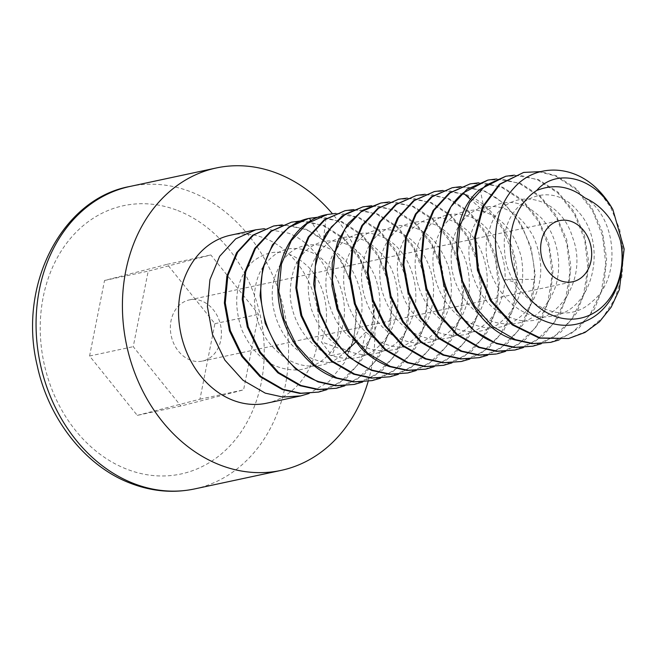<?xml version="1.0" encoding="UTF-8"?>
<svg xmlns="http://www.w3.org/2000/svg" width="657" height="657" viewBox="0 0 657 657"><rect width="100%" height="100%" fill="white"/><g stroke="black" fill="none" stroke-linecap="round" stroke-linejoin="round"><path stroke-width="0.49" stroke-dasharray="3.29 2.46" d="M584.82 197.847C616.611 216.457 622.384 278.141 591.908 301.744C560.511 331.793 505.414 297.268 504.56 249.652C499.649 201.691 549.539 176.01 577.684 211.069C608.308 242.499 594.076 310.63 552.808 315.869C512.485 325.995 473.475 267.941 490.04 227.798C502.933 185.184 559.041 191.162 572.674 237.612C589.945 282.28 551.855 334.339 511.31 317.857C469.895 306.08 454.521 236.463 484.677 212.112C503.328 197.478 522.233 199.457 541.376 218.058C557.916 235.732 563.698 267.366 553.826 291.108C542 316.822 523.301 327.432 497.751 322.94C474.74 317.758 455.079 293.408 451.605 267.038C448.969 237.703 458.085 218.157 478.961 208.409C500.921 202.167 518.997 211.414 533.188 236.159C544.949 262.767 543.011 287.347 527.374 309.882C509.43 329.855 488.512 333.313 464.622 320.255C443.385 307.484 430.204 278.174 433.39 252.929C438.137 225.244 451.967 210.946 474.896 210.043C498.014 212.786 513.478 228.472 521.288 257.101C526.249 286.567 518.291 309.11 497.406 324.755C474.896 337.164 453.568 333.173 433.431 312.773C415.832 293.622 410.239 262.086 419.667 240.331C431.238 216.876 448.394 209.181 471.135 217.229C491.264 225.647 506.366 252.518 505.052 279.315C502.638 308.921 489.276 327.391 464.959 334.7C439.853 338.429 419.979 327.383 405.344 301.555C393.313 274.215 394.857 250.621 409.976 230.779C427.181 213.755 445.955 213.394 466.289 229.679C483.971 245.34 492.142 276.277 484.242 301.111C474.568 328.155 456.919 340.852 431.312 339.184C405.812 333.904 389.116 316.846 381.224 288.021C376.264 258.727 383.68 237.9 403.472 225.523C424.611 216.539 443.147 223.561 459.071 246.597C472.564 268.089 472.933 300.241 459.062 320.846C442.9 342.847 422.492 348.621 397.838 338.158C375.837 327.671 360.471 299.641 361.572 273.78C364.027 245.283 376.51 229.17 399.029 225.433C422.024 225.335 438.49 239.132 448.427 266.808C455.621 295.658 449.511 319.08 430.097 337.074C408.826 352.021 387.433 350.353 365.9 332.089C346.978 314.769 338.922 283.627 346.469 260.533C355.995 235.485 372.281 225.606 395.317 230.886C415.815 236.832 432.807 261.897 433.595 288.801C433.521 318.661 421.761 338.61 398.306 348.645C373.784 355.182 353.261 346.264 336.737 321.905C322.661 295.716 322.275 271.702 335.587 249.874C351.183 230.623 369.645 227.913 390.964 241.743C409.615 255.245 420.094 285.195 414.23 310.909C406.782 339.045 390.332 353.704 364.881 354.879C339.267 352.415 321.404 337.098 311.295 308.93C304.043 279.964 309.677 258.037 328.188 243.156C348.3 231.51 367.115 236.249 384.616 257.363C399.596 277.213 402.47 309.307 390.373 331.465C376.124 355.297 356.398 363.329 331.202 355.56C308.626 347.463 291.199 320.969 290.213 294.73C290.337 265.691 301.341 247.903 323.236 241.382C345.886 238.442 363.19 250.218 375.147 276.696C384.493 304.667 380.28 328.746 362.508 348.933C342.667 366.278 321.38 366.959 298.648 350.994C278.568 335.678 268.105 305.201 273.69 280.991C281.073 254.588 296.323 242.622 319.442 245.077C342.42 251.146 356.505 268.885 361.695 298.294C363.945 328.139 353.877 349.393 331.481 362.064C307.763 371.345 286.764 364.643 268.491 341.977C252.649 320.887 250.013 289.277 261.543 269.354C275.373 248.067 293.342 243.041 315.434 254.275C334.881 265.51 347.553 294.205 343.759 320.55C338.601 349.524 323.49 366.015 298.434 370.022C272.918 370.4 254.037 356.965 241.801 329.724C232.307 301.341 236.093 278.527 253.15 261.272C272.039 247.089 290.944 249.496 309.858 268.499C326.168 286.526 331.506 318.259 321.281 341.771L331.9 355.544L348.859 351.914C368.306 307.566 345.139 244.388 305.382 229.515L289.023 225.302L272.754 226.164M549.827 342.552L571.804 333.083L589.543 315.541L601.254 291.733L605.746 263.925L602.559 235.896L592.286 210.191L575.934 189.38L555.403 175.961L539.06 171.748L522.775 172.61M597.344 189.06L610.69 207.341L619.674 229.252L623.518 253.101L621.851 276.999L614.755 299.091L602.715 317.643L586.619 331.202L567.681 338.725M496.585 178.975L520.582 183.426L539.988 195.819L555.912 215.036L566.663 239.403L570.9 266.282L568.157 292.981L558.614 316.961L543.15 335.784L523.358 347.578M514.111 350.197L536.063 340.753L553.991 322.948L565.562 299.296L570.021 271.875L566.876 243.657L556.438 217.615L540.153 196.969L519.687 183.615L503.361 179.402L487.051 180.264M478.715 182.802L502.72 187.245L522.315 199.81L538.206 219.118L548.882 243.484L553.054 270.331L550.279 296.874L540.883 320.559L525.436 339.488L505.504 351.405M496.257 354.024L518.225 344.555L535.956 327.03L547.675 303.222L552.167 275.414L548.989 247.393L538.715 221.672L522.364 200.861L501.825 187.442L485.556 183.229L469.197 184.091M478.395 357.851L500.289 348.44L518.151 330.775L529.838 306.975L534.305 279.373C535.693 241.053 513.01 202.496 483.971 191.261L467.685 187.056L451.334 187.918M460.861 186.629L484.858 191.072L504.527 203.703L520.492 223.175L531.02 247.311L535.184 273.895L532.416 300.725L522.824 324.739L507.5 343.381L487.65 355.232M442.999 190.456L467.004 194.899C496.043 206.126 518.734 244.691 517.346 283.011L513.602 308.19L503.804 330.487L488.709 347.996L469.788 359.059M460.541 361.67L482.476 352.234L500.412 334.438L511.984 310.794L516.443 283.356L513.306 255.154L502.876 229.121L486.582 208.45L466.109 195.088L449.782 190.875L433.48 191.737M425.145 194.275L449.142 198.726L468.745 211.291L484.644 230.615L495.312 254.973L499.476 281.82L496.7 308.371L487.305 332.048L471.857 350.969L451.926 362.886M442.678 365.497L464.647 356.037L482.369 338.511L494.097 314.703L498.597 286.904L495.419 258.883L485.137 233.153L468.786 212.334L448.255 198.915L431.986 194.71L415.618 195.564M407.283 198.102L431.288 202.545L450.957 215.176L466.922 234.656L477.45 258.809L481.614 285.376L478.838 312.215L469.238 336.22L453.913 354.862L434.072 366.705M424.816 369.324L446.776 359.872L464.68 342.1L476.325 318.243L480.735 290.706L477.499 262.463L466.971 236.438L450.653 215.907L430.392 202.742L414.115 198.537L397.764 199.391M389.429 201.929L413.425 206.372L432.832 218.765L448.739 237.949L459.498 262.315L463.752 289.211L461.042 315.787L451.556 339.759L436.084 358.665L416.21 370.532M406.962 373.151L428.898 363.707L446.826 345.919L458.405 322.291L462.873 294.845L459.736 266.652L449.314 240.618L433.004 219.931L412.539 206.561L396.196 202.356L379.902 203.218M371.566 205.756L395.571 210.199L415.167 222.764L431.082 242.113L441.742 266.471L445.898 293.309L443.122 319.86L433.719 343.537L418.279 362.442L398.356 374.359M389.1 376.97L411.068 367.509L428.783 350L440.519 326.192L445.019 298.393L441.849 270.38L431.567 244.626L415.216 223.815L394.676 210.388L378.416 206.183L362.048 207.037M335.85 213.402L359.855 217.845L379.253 230.237L395.153 249.414L405.919 273.78L410.173 300.676L407.471 327.227L398.002 351.199L382.53 370.121L362.639 382.004M353.384 384.624L375.319 375.188L393.247 357.408L404.819 333.781L409.295 306.334L406.157 278.141L395.752 252.116L379.434 231.404L358.96 218.042C348.07 213.55 337.222 212.433 326.414 214.675L323.236 241.382L310.884 220.711M353.704 209.575L377.709 214.026L397.378 226.657L413.343 246.137L423.88 270.298L428.036 296.865L425.26 323.704L415.659 347.709L400.335 366.343L380.502 378.186M371.246 380.797L393.215 371.336L411.126 353.54L422.763 329.691L427.165 302.171L423.921 273.936L413.384 247.903L397.074 227.379L376.814 214.215L360.537 210.01L344.186 210.864M317.996 217.229L341.993 221.672L361.596 234.245L377.52 253.61L388.172 277.96L392.328 304.791L389.544 331.35L380.14 355.026L364.692 373.923L344.777 385.831M335.53 388.451L357.49 378.99L375.204 361.49L386.94 337.682L391.441 309.882L388.279 281.869L377.989 256.107L361.637 235.288L341.098 221.861L325.346 217.713L309.447 218.313M308.889 218.428L308.47 218.518M282.28 224.875L306.277 229.326L325.683 241.719L341.574 260.886L352.341 285.245L356.603 312.141L353.901 338.675L344.449 362.639L328.976 381.577L309.061 393.486M300.134 221.056L324.139 225.499L343.808 238.13L359.773 257.61L370.31 281.787L374.457 308.355L371.681 335.193L362.073 359.198L346.748 377.824L326.923 389.658M317.668 392.27L339.653 382.801L357.572 364.988L369.201 341.131L373.587 313.635L370.343 285.401L359.806 259.367L343.504 238.861L323.244 225.688L306.959 221.483L290.608 222.345M559.074 339.932L579.014 328.007L594.47 309.069L603.865 285.384L606.625 258.842L602.453 231.987L591.768 207.62L575.885 188.329L556.298 175.772L540.563 171.625M514.439 175.156L538.436 179.599L558.105 192.222L574.07 211.702L584.59 235.822L588.762 262.406L585.995 289.236L576.411 313.249L561.078 331.9L541.228 343.759M531.973 346.37L553.876 336.951L571.738 319.286L583.432 295.453L587.884 267.785L584.664 239.559L574.144 213.525L557.809 192.961L537.541 179.788L521.264 175.583L504.913 176.437M266.668 403.201A85.919 69.338 77.9 0 0 318.817 325.478A85.919 69.338 77.9 0 0 264.705 238.228A85.919 69.338 77.9 0 0 230.681 235.181M264.418 228.702L288.415 233.153C328.18 248.018 351.339 311.204 331.9 355.544M348.859 351.914L321.281 341.771M368.166 381.372A154.65 124.805 77.9 0 0 332.352 213.673M137.28 415.38L199.942 399.201L214.896 323.671L167.198 264.311L104.537 280.482L89.582 356.02L137.28 415.38L180.938 406.026L243.591 389.856L258.554 314.317L210.848 254.957L148.195 271.136L133.24 346.666L180.938 406.026M199.942 399.201L243.591 389.856M214.896 323.671L258.554 314.317M167.198 264.311L210.848 254.957M104.537 280.482L148.195 271.136M89.582 356.02L133.24 346.666M201.732 301.021A31.273 25.237 77.9 0 0 189.347 299.912A31.273 25.237 77.9 0 0 170.36 328.204A31.273 25.237 77.9 0 0 190.062 359.962A31.273 25.237 77.9 0 0 202.446 361.071A31.273 25.237 77.9 0 0 221.425 332.779A31.273 25.237 77.9 0 0 201.732 301.021M480.152 189.298L484.677 212.112L470.872 199.794M534.305 279.373L505.052 279.315L517.346 283.011M361.818 348.957L365.9 332.089L355.511 342.207M129.93 186.465A154.65 124.805 -102.1 0 1 191.179 191.959A154.65 124.805 -102.1 0 1 288.571 349.007A154.65 124.805 -102.1 0 1 194.71 488.907M177.833 210.569A137.19 110.721 -102.1 0 1 261.289 382.514A137.19 110.721 -102.1 0 1 126.645 469.123A137.19 110.721 -102.1 0 1 43.19 297.169A137.19 110.721 -102.1 0 1 177.833 210.569M189.347 299.912L559.608 220.604M202.446 361.071L572.707 281.763"/><path stroke-width="0.99" d="M620.446 240.766C613.695 219.881 601.82 205.575 584.82 197.847C569.98 186.128 553.966 183.656 536.769 190.44A68.492 55.278 77.9 0 0 515.794 275.217A68.492 55.278 77.9 0 0 585.116 316.912A68.492 55.278 77.9 0 0 620.446 240.766C627.87 273.181 613.096 309.734 586.069 320.912C559.583 333.37 524.376 318.514 507.335 286.674C489.375 255.589 491.994 211.587 513.675 188.329C534.494 164.045 571.754 163.733 597.344 189.06A85.919 69.338 77.9 0 1 612.858 209.517C592.294 174.877 554.837 169.054 536.769 190.44M571.992 221.713A31.273 25.237 77.9 0 0 559.608 220.604A31.273 25.237 77.9 0 0 540.629 248.896A31.273 25.237 77.9 0 0 560.322 280.654A31.273 25.237 77.9 0 0 572.707 281.763A31.273 25.237 77.9 0 0 591.694 253.471A31.273 25.237 77.9 0 0 571.992 221.713M505.808 176.248L480.152 189.298C436.864 223.7 456.829 322.135 514.415 339.792L532.08 343.701L550.722 342.354L533.065 343.521L515.302 339.603L492.931 326.636L474.724 306.318L462.536 281.04L457.436 253.356L459.966 226.057L469.714 202.668L485.737 185.29L505.808 176.248L514.439 175.156M568.584 338.527L539.249 338.125L512.238 324.862L490.59 300.988L477.425 270.183L474.592 237.169L482.337 207.004L499.312 184.321L523.662 172.421L500.199 184.141L483.224 206.824L475.479 236.988L478.321 270.002L491.485 300.807L513.142 324.673L540.153 337.936L568.584 338.527L585.026 332.442L599.488 321.782L611.174 307.172L619.436 289.458L624.15 248.946L612.858 209.517M541.228 343.759L532.868 346.182L515.113 347.339L497.448 343.43C439.862 325.765 419.897 227.33 463.185 192.928L487.946 180.075L496.585 178.975M487.946 180.075L466.955 189.331L450.899 206.791L441.184 230.213L438.679 257.174L443.779 285.031L456.204 310.687L474.321 330.775L496.552 343.619L514.217 347.528L532.868 346.182M523.358 347.578L515.006 350.009L497.259 351.167L479.585 347.257L457.362 334.405L439.237 314.317L426.812 288.669L421.712 260.813L424.217 233.843L433.932 210.421L449.988 192.961L470.092 183.903L478.715 182.802M470.092 183.903L449.125 193.133L433.111 210.503L423.354 233.917L420.825 261.231L425.933 288.908L438.12 314.169L456.328 334.479L478.698 347.446L496.446 351.364L515.006 350.009M452.23 187.721L431.296 196.936L415.446 214.018L405.574 237.423L402.955 264.812L407.989 292.464L420.275 318.013L438.515 338.347L460.836 351.273L478.501 355.182L496.257 354.024L479.487 354.994L461.731 351.076L439.361 338.117L421.153 317.799L408.974 292.537L403.866 264.87L406.387 237.555L416.144 214.141L432.158 196.772L452.23 187.721L460.861 186.629M487.65 355.232L479.29 357.654L461.534 358.812L443.869 354.903L421.556 341.985L403.308 321.643L391.022 296.102L385.996 268.442L388.607 241.053L398.479 217.656L414.329 200.574L434.367 191.548L442.999 190.456M434.367 191.548L413.384 200.804L397.329 218.264L387.614 241.677L385.101 268.639L390.201 296.496L402.626 322.152L420.743 342.24L442.982 355.1L460.647 359.001L479.29 357.654M469.788 359.059L461.428 361.481L443.68 362.639L426.015 358.73L403.776 345.869L385.659 325.782L373.233 300.134L368.134 272.269L370.647 245.316L380.362 221.894L396.417 204.434L416.513 195.375L425.145 194.275M416.513 195.375L395.547 204.614L379.541 221.976L369.776 245.398L367.255 272.729L372.363 300.397L384.542 325.642L402.749 345.96L425.12 358.919L442.867 362.836L461.428 361.481M451.926 362.886L443.574 365.308L425.9 366.475L408.153 362.557L385.782 349.59L367.575 329.272L355.396 304.027L350.288 276.367L352.809 249.036L362.574 225.606L378.58 208.244L398.651 199.202L407.283 198.102M398.651 199.202L377.726 208.409L361.867 225.499L351.996 248.904L349.384 276.293L354.427 303.961L366.721 329.518L384.961 349.844L407.258 362.746L424.931 366.655L443.574 365.308M434.072 366.705L425.711 369.135L407.964 370.285L390.299 366.384L368.002 353.474L349.754 333.156L337.46 307.599L332.417 279.923L335.029 252.543L344.9 229.137L360.759 212.047L380.797 203.021L389.429 201.929M380.797 203.021L362.804 210.24L348.226 223.429L337.813 241.382L332.245 262.759L331.949 285.877L337.066 309.307L347.372 331.038L361.818 348.957C370.146 356.973 379.335 362.845 389.404 366.573L407.069 370.482L425.711 369.135M416.21 370.532L407.857 372.954L390.102 374.112L372.437 370.203C362.377 366.483 353.179 360.611 344.859 352.595L330.405 334.676L320.107 312.937L314.982 289.507L315.278 266.389L320.846 245.02L331.259 227.059L345.837 213.878L362.935 206.848L371.566 205.756M362.935 206.848L341.969 216.087L325.971 233.44L316.206 256.862L313.676 284.194L318.785 311.861L330.956 337.098L349.171 357.424L371.542 370.4L389.289 374.309L407.857 372.954M380.502 378.186L372.141 380.608L354.386 381.766L336.721 377.857L314.448 364.972L296.2 344.662L283.89 319.097L278.839 291.404L281.459 264.024L291.322 240.618L307.189 223.52L327.219 214.502L335.85 213.402M372.141 380.608L353.491 381.955L335.826 378.046C304.068 367.164 279.126 329.305 277.944 291.478C275.554 254.177 297.276 220.12 326.414 214.675L327.219 214.502M398.356 374.359L389.995 376.781L372.322 377.947L354.575 374.03L332.204 361.063L313.989 340.737L301.818 315.491L296.709 287.832L299.239 260.492L309.004 237.07L325.001 219.725L345.081 210.675L353.704 209.575M345.081 210.675L324.156 219.881L308.289 236.98L298.418 260.386L295.806 287.774L300.857 315.459L313.167 341.032L331.407 361.334L353.688 374.219L371.353 378.128L389.995 376.781M362.639 382.004L354.279 384.435L336.532 385.593L318.859 381.684C287.101 370.794 262.168 332.943 260.977 295.116C258.587 257.815 280.309 223.75 309.447 218.305L317.996 217.229M309.447 218.313L308.889 218.428M310.884 220.711L309.447 218.305L308.47 218.518L288.39 227.568L272.4 244.905L262.636 268.319L260.098 295.658L265.206 323.326L277.369 348.563L295.584 368.897L317.972 381.873L335.702 385.79L354.279 384.435M326.923 389.658L318.563 392.081L300.816 393.239L283.142 389.33L260.886 376.461L242.647 356.168L230.32 330.594L225.269 302.885L227.88 275.505L237.744 252.099L253.618 234.992L273.64 225.975L282.28 224.875M273.64 225.975L252.658 235.222L236.61 252.674L226.895 276.047L224.374 302.992L229.449 330.849L241.85 356.505L259.967 376.625L282.255 389.519L299.921 393.428L318.563 392.081M344.777 385.831L336.417 388.254L318.744 389.42L301.005 385.503L278.617 372.535L260.41 352.201L248.239 326.956L243.139 299.296L245.669 271.949L255.433 248.535L271.423 231.198L291.503 222.148L300.134 221.056M291.503 222.148L270.577 231.354L254.711 248.461L244.839 271.875L242.236 299.255L247.287 326.964L259.614 352.538L277.854 372.831L300.109 385.7L317.774 389.609L336.417 388.254M540.563 171.625L523.662 172.421M255.787 229.802L230.681 235.181A85.919 69.338 77.9 0 0 178.532 312.896A85.919 69.338 77.9 0 0 232.644 400.146A85.919 69.338 77.9 0 0 266.668 403.201L300.701 395.908L282.953 397.066L265.288 393.157L243 380.255L224.883 360.143L212.482 334.487L207.407 306.63L209.936 279.677L219.643 256.304L235.691 238.861L255.787 229.802L264.418 228.702M505.504 351.405L497.144 353.836M559.074 339.932L550.722 342.354M309.061 393.486L300.701 395.908M281.065 470.404L194.71 488.907A154.65 124.805 -102.1 0 1 133.461 483.412A154.65 124.805 -102.1 0 1 36.069 326.365A154.65 124.805 -102.1 0 1 129.93 186.465L216.284 167.97A154.65 124.805 -102.1 0 0 122.424 307.87A154.65 124.805 -102.1 0 0 219.824 464.918A154.65 124.805 77.9 0 0 281.065 470.404A154.65 124.805 77.9 0 0 368.166 381.372M332.352 213.673A154.65 124.805 77.9 0 0 277.533 173.456A154.65 124.805 -102.1 0 0 216.284 167.97M470.872 199.794L463.185 192.928M355.511 342.207L344.859 352.595M194.71 488.907C173.292 493.399 151.841 491.502 130.357 483.215C85.853 466.38 48.7 419.651 37.235 365.678C17.452 284.325 62.505 198.537 129.93 186.465"/></g></svg>
